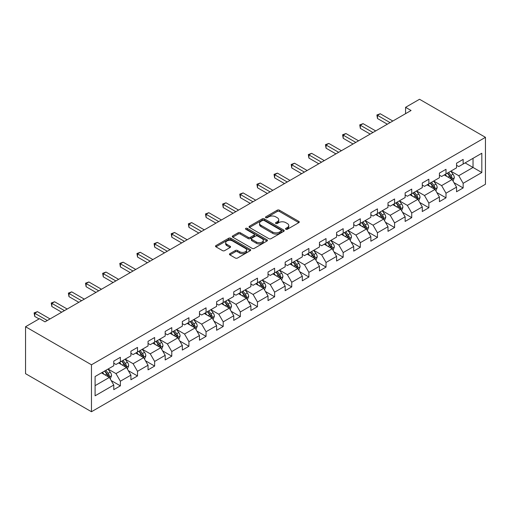 <?xml version="1.0" encoding="UTF-8"?>
<svg xmlns="http://www.w3.org/2000/svg" width="511" height="511" viewBox="0 0 511 511"><rect width="100%" height="100%" fill="white"/><g stroke="black" fill="none" stroke-linecap="round" stroke-linejoin="round"><path stroke-width="0.77" d="M285.853 229.26A1.067 0.613 0 0 0 287.361 229.26L298.82 222.643A1.527 0.881 0 0 0 299.267 222.017A1.527 0.881 0 0 0 298.82 221.397L279.408 210.187A1.527 0.881 0 0 0 277.256 210.187L265.797 216.805A1.067 0.613 0 0 0 265.484 217.239A1.067 0.613 0 0 0 265.797 217.68A1.067 0.613 0 0 0 267.304 217.68L268.786 216.824A4.88 2.817 0 0 1 275.691 216.824L277.307 217.756A4.88 2.817 0 0 1 278.738 219.749A4.88 2.817 0 0 1 277.307 221.742L275.825 222.598A1.067 0.613 0 0 0 275.512 223.032A1.067 0.613 0 0 0 275.825 223.467A1.067 0.613 0 0 0 277.332 223.467L278.814 222.611A4.88 2.817 0 0 1 285.719 222.611L287.335 223.543A4.88 2.817 0 0 1 288.766 225.536A4.88 2.817 0 0 1 287.335 227.529L285.853 228.385A1.067 0.613 0 0 0 285.54 228.819A1.067 0.613 0 0 0 285.853 229.26L285.853 228.385M229.912 253.648A1.527 0.881 0 0 0 229.465 254.274A1.527 0.881 0 0 0 229.912 254.893L235.36 258.036A1.527 0.881 0 0 0 237.513 258.036L250.237 250.69A1.527 0.881 0 0 0 250.684 250.071A1.527 0.881 0 0 0 250.237 249.445L230.825 238.241A1.527 0.881 0 0 0 228.673 238.241L215.949 245.587A1.527 0.881 0 0 0 215.501 246.206A1.527 0.881 0 0 0 215.949 246.832L222.521 250.626A1.527 0.881 0 0 0 224.68 250.626L230.129 247.484A1.527 0.881 0 0 0 230.576 246.864A1.527 0.881 0 0 0 230.129 246.238L226.865 244.354A4.082 2.357 0 0 1 225.67 242.693A4.082 2.357 0 0 1 228.187 240.515A4.082 2.357 0 0 1 232.633 241.026L245.414 248.403A4.082 2.357 0 0 1 246.609 250.071A4.082 2.357 0 0 1 244.092 252.242A4.082 2.357 0 0 1 239.646 251.731L237.513 250.505A1.527 0.881 0 0 0 235.36 250.505L229.912 253.648L229.912 254.893L235.36 251.776L235.36 250.505M485.45 137.331L419.531 99.268L405.574 107.323L411.068 110.497L44.994 321.847L39.5 318.679L25.55 326.733L91.469 364.79L485.45 137.331L485.45 184.267L91.469 411.732L91.469 364.79M268.895 238.675A1.527 0.881 0 0 0 271.054 238.675L283.777 231.33A1.527 0.881 0 0 0 284.225 230.704A1.527 0.881 0 0 0 283.777 230.084L264.366 218.874A1.527 0.881 0 0 0 262.207 218.874L249.483 226.22A1.527 0.881 0 0 0 249.036 226.846A1.527 0.881 0 0 0 249.483 227.465L268.895 238.675M246.193 229.49A1.067 0.613 0 0 1 247.273 229.637L247.273 228.372L267.01 239.768A1.527 0.881 0 0 1 267.457 240.387A1.527 0.881 0 0 1 267.01 241.007L254.286 248.359A1.527 0.881 0 0 1 252.127 248.359L232.716 237.149L232.716 235.903A1.527 0.881 0 0 0 232.269 236.529A1.527 0.881 0 0 0 232.716 237.149M232.716 235.903L238.164 232.761A1.527 0.881 0 0 1 240.317 232.761L248.193 237.302A1.527 0.881 0 0 0 250.345 237.302L253.961 235.22A1.527 0.881 0 0 0 254.408 234.594A1.527 0.881 0 0 0 253.961 233.974L245.765 229.241A1.067 0.613 0 0 1 245.452 228.807A1.067 0.613 0 0 1 246.11 228.238A1.067 0.613 0 0 1 247.273 228.372M111.194 380.554L120.366 385.85L120.366 381.219L130.912 375.131L130.912 379.762L137.504 375.955L137.504 371.325L148.049 365.237L148.049 369.868L154.641 366.061L154.641 361.43L165.187 355.343L165.187 359.968L171.779 356.167L171.779 351.536L182.331 345.442L182.331 350.073L188.923 346.266L188.923 341.642L199.469 335.548L199.469 340.179L206.061 336.372L206.061 331.741L216.607 325.654L216.607 330.285L223.198 326.478L223.198 321.847L233.744 315.76L233.744 320.391L240.336 316.584L240.336 311.953L250.888 305.865L250.888 310.496L257.48 306.689L257.48 302.058L268.026 295.971L268.026 300.602L274.618 296.795L274.618 292.164L285.164 286.071L285.164 290.702L291.755 286.901L291.755 282.27L302.301 276.176L302.301 280.807L308.893 277L308.893 272.376L319.445 266.282L319.445 270.913L326.037 267.106L326.037 262.475L336.583 256.388L336.583 261.019L343.175 257.212L343.175 252.581L353.721 246.494L353.721 251.125L360.312 247.318L360.312 242.687L370.858 236.599L370.858 241.23L377.45 237.423L377.45 232.792L387.996 226.705L387.996 231.336L394.588 227.529L394.588 222.898L405.14 216.805L405.14 221.435L411.732 217.635L411.732 213.004L422.278 206.91L422.278 211.541L428.87 207.734L428.87 203.103L439.415 197.016L439.415 201.647L446.007 197.84L446.007 193.209L456.553 187.122L456.553 191.753L463.145 187.946L463.145 183.315L481.822 172.533L481.822 153.249L473.033 158.327L473.033 167.461L481.822 172.533M120.366 385.85L113.774 389.657L113.774 385.026L95.097 395.808L95.097 376.524L113.774 365.742L113.774 361.111L120.366 357.304L120.366 361.935L130.912 355.848L130.912 351.217L137.504 347.41L137.504 352.041L148.049 345.953L148.049 341.322L154.641 337.516L154.641 342.146L165.187 336.059L165.187 331.428L171.779 327.621L171.779 332.252L182.331 326.159L182.331 321.534L188.923 317.727L188.923 322.358L199.469 316.264L199.469 311.633L206.061 307.833L206.061 312.464L216.607 306.37L216.607 301.739L223.198 297.932L223.198 302.563L233.744 296.476L233.744 291.845L240.336 288.038L240.336 292.669L250.888 286.582L250.888 281.951L257.48 278.144L257.48 282.775L268.026 276.687L268.026 272.056L274.618 268.249L274.618 272.88L285.164 266.793L285.164 262.162L291.755 258.355L291.755 262.986L302.301 256.892L302.301 252.268L308.893 248.461L308.893 253.092L319.445 246.998L319.445 242.367L326.037 238.567L326.037 243.191L336.583 237.104L336.583 232.473L343.175 228.666L343.175 233.297L353.721 227.21L353.721 222.579L360.312 218.772L360.312 223.403L370.858 217.316L370.858 212.685L377.45 208.878L377.45 213.509L387.996 207.421L387.996 202.79L394.588 198.983L394.588 203.614L405.14 197.527L405.14 192.896L411.732 189.089L411.732 193.72L422.278 187.626L422.278 182.995L428.87 179.195L428.87 183.826L439.415 177.732L439.415 173.101L446.007 169.301L446.007 173.925L456.553 167.838L456.553 163.207L463.145 159.4L463.145 164.031L481.822 153.249M118.609 362.951L126.517 367.518L115.971 373.605L108.057 369.038M113.774 363.206L115.971 364.471L120.366 361.935M115.971 373.605L120.366 381.219M126.517 367.518L130.912 375.131M135.747 353.056L143.655 357.623L133.109 363.711L125.201 359.144M130.912 353.312L133.109 354.577L137.504 352.041M133.109 363.711L137.504 371.325M143.655 357.623L148.049 365.237M152.885 343.162L160.793 347.729L150.247 353.816L142.339 349.249M148.049 343.418L150.247 344.682L154.641 342.146M150.247 353.816L154.641 361.43M160.793 347.729L165.187 355.343M170.022 333.268L177.937 337.835L167.384 343.922L159.477 339.355M165.187 333.517L167.384 334.788L171.779 332.252M167.384 343.922L171.779 351.536M177.937 337.835L182.331 345.442M187.16 323.374L195.074 327.941L184.528 334.028L176.614 329.461M182.331 323.623L184.528 324.894L188.923 322.358M184.528 334.028L188.923 341.642M195.074 327.941L199.469 335.548M204.304 313.473L212.212 318.04L201.666 324.134L193.752 319.567M199.469 313.728L201.666 315L206.061 312.464M201.666 324.134L206.061 331.741M212.212 318.04L216.607 325.654M221.442 303.579L229.35 308.146L218.804 314.239L210.896 309.672M216.607 303.834L218.804 305.105L223.198 302.563M218.804 314.239L223.198 321.847M229.35 308.146L233.744 315.76M238.58 293.684L246.494 298.252L235.941 304.339L228.034 299.772M233.744 293.94L235.941 295.205L240.336 292.669M235.941 304.339L240.336 311.953M246.494 298.252L250.888 305.865M255.717 283.79L263.631 288.357L253.086 294.445L245.171 289.878M250.888 284.046L253.086 285.31L257.48 282.775M253.086 294.445L257.48 302.058M263.631 288.357L268.026 295.971M272.861 273.896L280.769 278.463L270.223 284.55L262.309 279.983M268.026 274.151L270.223 275.416L274.618 272.88M270.223 284.55L274.618 292.164M280.769 278.463L285.164 286.071M289.999 264.002L297.907 268.569L287.361 274.656L279.453 270.089M285.164 264.251L287.361 265.522L291.755 262.986M287.361 274.656L291.755 282.27M297.907 268.569L302.301 276.176M307.137 254.108L315.051 258.675L304.499 264.762L296.591 260.195M302.301 254.357L304.499 255.628L308.893 253.092M304.499 264.762L308.893 272.376M315.051 258.675L319.445 266.282M324.274 244.207L332.188 248.774L321.643 254.868L313.728 250.301M319.445 244.462L321.643 245.734L326.037 243.191M321.643 254.868L326.037 262.475M332.188 248.774L336.583 256.388M341.418 234.313L349.326 238.88L338.78 244.973L330.866 240.406M336.583 234.568L338.78 235.839L343.175 233.297M338.78 244.973L343.175 252.581M349.326 238.88L353.721 246.494M358.556 224.418L366.464 228.985L355.918 235.073L348.01 230.506M353.721 224.674L355.918 225.939L360.312 223.403M355.918 235.073L360.312 242.687M366.464 228.985L370.858 236.599M375.694 214.524L383.601 219.091L373.056 225.179L365.148 220.611M370.858 214.78L373.056 216.044L377.45 213.509M373.056 225.179L377.45 232.792M383.601 219.091L387.996 226.705M392.831 204.63L400.745 209.197L390.193 215.284L382.285 210.717M387.996 204.879L390.193 206.15L394.588 203.614M390.193 215.284L394.588 222.898M400.745 209.197L405.14 216.805M409.969 194.736L417.883 199.303L407.337 205.39L399.423 200.823M405.14 194.985L407.337 196.256L411.732 193.72M407.337 205.39L411.732 213.004M417.883 199.303L422.278 206.91M427.113 184.835L435.021 189.402L424.475 195.496L416.561 190.929M422.278 185.091L424.475 186.362L428.87 183.826M424.475 195.496L428.87 203.103M435.021 189.402L439.415 197.016M444.251 174.941L452.158 179.508L441.613 185.602L433.705 181.035M439.415 175.196L441.613 176.467L446.007 173.925M441.613 185.602L446.007 193.209M452.158 179.508L456.553 187.122M465.125 162.894L473.033 167.461L458.75 175.707L450.843 171.14M456.553 165.302L458.75 166.573L463.145 164.031M458.75 175.707L463.145 183.315M25.55 326.733L25.55 373.669L91.469 411.732M405.574 107.323L405.574 113.666M95.097 385.658L109.38 377.412L101.465 372.845M109.38 377.412L113.774 385.026M453.972 182.651L463.145 187.946M436.835 192.545L446.007 197.84M419.697 202.439L428.87 207.734M402.553 212.333L411.732 217.635M385.415 222.234L394.588 227.529M368.278 232.128L377.45 237.423M351.14 242.022L360.312 247.318M334.002 251.917L343.175 257.212M316.858 261.811L326.037 267.106M299.721 271.705L308.893 277M282.583 281.599L291.755 286.901M265.445 291.5L274.618 296.795M248.301 301.394L257.48 306.689M231.164 311.288L240.336 316.584M214.026 321.183L223.198 326.478M196.888 331.077L206.061 336.372M179.744 340.971L188.923 346.266M162.607 350.865L171.779 356.167M145.469 360.766L154.641 366.061M128.331 370.66L137.504 375.955M286.281 229.407L287.335 228.8A4.88 2.817 0 0 0 288.766 226.807L288.766 225.536M278.738 219.749L278.738 221.014A4.88 2.817 0 0 1 277.307 223.007L276.253 223.62M298.801 222.655L279.408 211.458A1.527 0.881 0 0 0 277.256 211.458L266.225 217.827M283.758 231.342L264.366 220.145A1.527 0.881 0 0 0 262.207 220.145L249.502 227.478M281.082 231.138A1.067 0.613 0 0 0 281.395 230.704A1.067 0.613 0 0 0 281.082 230.269L264.04 220.433A1.067 0.613 0 0 0 262.533 220.433L260.968 221.333A4.88 2.817 0 0 0 259.543 223.326A4.88 2.817 0 0 0 260.968 225.319L272.619 232.045A4.88 2.817 0 0 0 279.517 232.045L281.082 231.138L281.082 232.409A1.067 0.613 0 0 0 281.395 231.975L281.395 230.704M259.543 223.326L259.543 224.597A4.88 2.817 0 0 0 260.968 226.59L260.968 225.319M281.082 232.409L279.517 233.31A4.88 2.817 0 0 1 272.619 233.31L260.968 226.59M232.735 237.161L238.164 234.032L238.164 232.761M254.408 234.594L254.408 235.865A1.527 0.881 0 0 1 253.961 236.491L250.345 238.573A1.527 0.881 0 0 1 248.193 238.573L240.317 234.032A1.527 0.881 0 0 0 238.164 234.032M247.273 229.637L266.991 241.02M256.362 242.022A4.082 2.357 0 0 0 260.808 242.533A4.082 2.357 0 0 0 263.325 240.355A4.082 2.357 0 0 0 262.13 238.688L257.627 236.088A1.527 0.881 0 0 0 255.468 236.088L251.859 238.177A1.527 0.881 0 0 0 251.412 238.797A1.527 0.881 0 0 0 251.859 239.423L256.362 242.022L256.362 243.287A4.082 2.357 0 0 0 260.808 243.798A4.082 2.357 0 0 0 263.325 241.626L263.325 240.355M251.412 238.797L251.412 240.068A1.527 0.881 0 0 0 251.859 240.694L251.859 239.423M256.362 243.287L251.859 240.694M246.609 250.071L246.609 251.335A4.082 2.357 0 0 1 244.092 253.513A4.082 2.357 0 0 1 239.646 253.002L237.513 251.776A1.527 0.881 0 0 0 235.36 251.776M225.67 242.693L225.67 243.958A4.082 2.357 0 0 0 226.865 245.625L226.865 244.354M230.11 247.496L226.865 245.625M250.218 250.703L230.825 239.506A1.527 0.881 0 0 0 228.673 239.506L215.968 246.845L215.949 245.587M453.027 181.015L454.336 177.719A4.12 2.376 -120 0 0 453.021 174.213L450.753 171.185M446.799 176.416L445.26 174.36M451.526 179.144L452.114 177.898A4.12 2.376 -120 0 0 450.932 175.42L448.664 172.392M447.636 172.986L450.153 176.346A2.095 1.214 60 0 1 450.53 176.985L452.114 177.898M447.349 173.152L449.616 176.18A4.12 2.376 60 0 1 450.791 178.658M390.085 122.614L377.482 115.339L380.229 113.749L392.831 121.024M387.338 124.199L377.482 118.507L377.482 115.339L376.882 114.988L380.229 113.749M377.482 118.507L376.882 114.988M435.889 190.91L437.199 187.614A4.12 2.376 -120 0 0 435.883 184.113L433.615 181.086M429.662 186.311L428.122 184.254M434.382 189.038L434.976 187.793A4.12 2.376 -120 0 0 433.794 185.314L431.527 182.286M430.498 182.887L433.009 186.24A2.095 1.214 60 0 1 433.392 186.879L434.976 187.793M430.211 183.047L432.478 186.074A4.12 2.376 60 0 1 433.654 188.553M418.752 200.804L420.055 197.514A4.12 2.376 -120 0 0 418.745 194.008L416.478 190.98M412.524 196.205L410.985 194.148M417.244 198.932L417.832 197.687A4.12 2.376 -120 0 0 416.657 195.208L414.389 192.181M413.354 192.781L415.871 196.135A2.095 1.214 60 0 1 416.254 196.773L417.832 197.687M413.067 192.947L415.334 195.975A4.12 2.376 60 0 1 416.516 198.447M372.947 132.509L360.344 125.233L363.091 123.649L375.694 130.925M370.2 134.093L360.344 128.402L360.344 125.233L359.744 124.882L363.091 123.649M360.344 128.402L359.744 124.882M355.809 142.403L343.207 135.128L345.953 133.543L358.556 140.819M353.063 143.987L343.207 138.302L343.207 135.128L342.6 134.776L345.953 133.543M343.207 138.302L342.6 134.776M401.614 210.698L402.917 207.409A4.12 2.376 -120 0 0 401.601 203.902L399.334 200.874M395.386 206.099L393.84 204.042M400.107 208.827L400.694 207.581A4.12 2.376 -120 0 0 399.519 205.103L397.251 202.081M396.217 202.675L398.733 206.035A2.095 1.214 60 0 1 399.117 206.668L400.694 207.581M395.929 202.841L398.197 205.869A4.12 2.376 60 0 1 399.378 208.341M384.47 220.592L385.779 217.303A4.12 2.376 -120 0 0 384.464 213.796L382.196 210.768M378.242 215.993L376.703 213.943M382.969 218.721L383.557 217.475A4.12 2.376 -120 0 0 382.375 215.003L380.107 211.976M379.079 212.57L381.596 215.929A2.095 1.214 60 0 1 381.973 216.562L383.557 217.475M378.792 212.736L381.059 215.763A4.12 2.376 60 0 1 382.241 218.242M367.332 230.487L368.642 227.197A4.12 2.376 -120 0 0 367.326 223.69L365.058 220.663M361.105 225.894L359.565 223.837M365.825 228.615L366.419 227.369A4.12 2.376 -120 0 0 365.237 224.897L362.97 221.87M361.941 222.464L364.458 225.824A2.095 1.214 60 0 1 364.835 226.462L366.419 227.369M361.654 222.63L363.921 225.658A4.12 2.376 60 0 1 365.097 228.136M338.672 152.297L326.069 145.022L328.816 143.438L341.418 150.713M335.925 153.881L326.069 148.196L326.069 145.022L325.462 144.677L328.816 143.438M326.069 148.196L325.462 144.677M321.528 162.191L308.925 154.916L311.672 153.332L324.274 160.607M318.781 163.782L308.925 158.091L308.925 154.916L308.325 154.571L311.672 153.332M308.925 158.091L308.325 154.571M304.39 172.086L291.787 164.81L294.534 163.226L307.137 170.502M301.643 173.676L291.787 167.985L291.787 164.81L291.187 164.465L294.534 163.226M291.787 167.985L291.187 164.465M287.252 181.986L274.65 174.711L277.396 173.12L289.999 180.396M284.506 183.57L274.65 177.879L274.65 174.711L274.043 174.36L277.396 173.12M274.65 177.879L274.043 174.36M270.115 191.88L257.512 184.605L260.259 183.015L272.861 190.29M267.368 193.465L257.512 187.773L257.512 184.605L256.905 184.254L260.259 183.015M257.512 187.773L256.905 184.254M252.971 201.775L240.374 194.499L243.121 192.915L255.717 200.191M250.224 203.359L240.374 197.668L240.374 194.499L239.768 194.148L243.121 192.915M240.374 197.668L239.768 194.148M235.833 211.669L223.23 204.394L225.977 202.81L238.58 210.085M233.086 213.253L223.23 207.568L223.23 204.394L222.63 204.042L225.977 202.81M223.23 207.568L222.63 204.042M218.695 221.563L206.093 214.288L208.839 212.704L221.442 219.979M215.949 223.147L206.093 217.462L206.093 214.288L205.486 213.943L208.839 212.704M206.093 217.462L205.486 213.943M201.558 231.457L188.955 224.182L191.702 222.598L204.304 229.873M198.811 233.048L188.955 227.357L188.955 224.182L188.348 223.837L191.702 222.598M188.955 227.357L188.348 223.837M184.414 241.352L171.817 234.076L174.564 232.492L187.16 239.768M181.667 242.942L171.817 237.251L171.817 234.076L171.211 233.731L174.564 232.492M171.817 237.251L171.211 233.731M167.276 251.252L154.673 243.977L157.42 242.386L170.022 249.662M164.529 252.836L154.673 247.145L154.673 243.977L154.073 243.626L157.42 242.386M154.673 247.145L154.073 243.626M150.138 261.147L137.536 253.871L140.282 252.281L152.885 259.562M147.392 262.731L137.536 257.039L137.536 253.871L136.935 253.52L140.282 252.281M137.536 257.039L136.935 253.52M133.001 271.041L120.398 263.765L123.145 262.181L135.747 269.457M130.254 272.625L120.398 266.934L120.398 263.765L119.791 263.414L123.145 262.181M120.398 266.934L119.791 263.414M115.863 280.935L103.26 273.66L106.007 272.076L118.609 279.351M113.116 282.519L103.26 276.834L103.26 273.66L102.654 273.308L106.007 272.076M103.26 276.834L102.654 273.308M98.719 290.829L86.116 283.554L88.863 281.97L101.465 289.245M95.972 292.413L86.116 286.728L86.116 283.554L85.516 283.209L88.863 281.97M86.116 286.728L85.516 283.209M81.581 300.724L68.979 293.448L71.725 291.864L84.328 299.139M78.835 302.314L68.979 296.623L68.979 293.448L68.378 293.103L71.725 291.864M68.979 296.623L68.378 293.103M64.443 310.624L51.841 303.342L54.588 301.758L67.19 309.034M61.697 312.208L51.841 306.517L51.841 303.342L51.234 302.997L54.588 301.758M51.841 306.517L51.234 302.997M47.306 320.518L34.703 313.243L37.45 311.653L50.052 318.928M39.066 318.928L34.703 316.411L34.703 313.243L34.096 312.892L37.45 311.653M34.703 316.411L34.096 312.892M350.195 240.387L351.498 237.091A4.12 2.376 -120 0 0 350.188 233.584L347.921 230.557M343.967 235.788L342.427 233.731M348.687 238.516L349.275 237.27A4.12 2.376 -120 0 0 348.1 234.792L345.832 231.764M344.797 232.358L347.314 235.718A2.095 1.214 60 0 1 347.697 236.357L349.275 237.27M344.516 232.524L346.784 235.552A4.12 2.376 60 0 1 347.959 238.03M333.057 250.281L334.36 246.985A4.12 2.376 -120 0 0 333.051 243.479L330.783 240.457M326.829 245.682L325.29 243.626M331.55 248.41L332.137 247.164A4.12 2.376 -120 0 0 330.962 244.686L328.694 241.658M327.66 242.252L330.176 245.612A2.095 1.214 60 0 1 330.56 246.251L332.137 247.164M327.372 242.418L329.64 245.446A4.12 2.376 60 0 1 330.821 247.924M315.913 260.176L317.222 256.88A4.12 2.376 -120 0 0 315.907 253.379L313.639 250.352M309.685 255.577L308.146 253.52M314.412 258.304L315 257.059A4.12 2.376 -120 0 0 313.818 254.58L311.55 251.553M310.522 252.153L313.039 255.506A2.095 1.214 60 0 1 313.415 256.145L315 257.059M310.234 252.319L312.502 255.34A4.12 2.376 60 0 1 313.684 257.819M298.775 270.07L300.085 266.78A4.12 2.376 -120 0 0 298.769 263.274L296.501 260.246M292.548 265.471L291.008 263.414M297.274 268.198L297.862 266.953A4.12 2.376 -120 0 0 296.68 264.474L294.413 261.447M293.384 262.047L295.901 265.401A2.095 1.214 60 0 1 296.278 266.039L297.862 266.953M293.097 262.213L295.364 265.241A4.12 2.376 60 0 1 296.54 267.713M281.638 279.964L282.947 276.675A4.12 2.376 -120 0 0 281.631 273.168L279.364 270.14M275.41 275.365L273.87 273.308M280.13 278.093L280.724 276.847A4.12 2.376 -120 0 0 279.543 274.375L277.275 271.347M276.247 271.941L278.757 275.301A2.095 1.214 60 0 1 279.14 275.934L280.724 276.847M275.959 272.108L278.227 275.135A4.12 2.376 60 0 1 279.402 277.607M264.5 289.858L265.803 286.569A4.12 2.376 -120 0 0 264.494 283.062L262.226 280.034M258.272 285.266L256.733 283.209M262.993 287.987L263.58 286.741A4.12 2.376 -120 0 0 262.405 284.269L260.137 281.242M259.103 281.836L261.619 285.195A2.095 1.214 60 0 1 262.002 285.828L263.58 286.741M258.815 282.002L261.083 285.029A4.12 2.376 60 0 1 262.264 287.508M247.356 299.753L248.665 296.463A4.12 2.376 -120 0 0 247.35 292.956L245.082 289.929M241.135 295.16L239.589 293.103M245.855 297.887L246.443 296.642A4.12 2.376 -120 0 0 245.267 294.164L243 291.136M241.965 291.73L244.482 295.09A2.095 1.214 60 0 1 244.865 295.728L246.443 296.642M241.677 291.896L243.945 294.924A4.12 2.376 60 0 1 245.127 297.402M230.218 309.653L231.528 306.357A4.12 2.376 -120 0 0 230.212 302.851L227.944 299.823M223.99 305.054L222.451 302.997M228.717 307.782L229.305 306.536A4.12 2.376 -120 0 0 228.123 304.058L225.856 301.03M224.827 301.624L227.344 304.984A2.095 1.214 60 0 1 227.721 305.623L229.305 306.536M224.54 301.79L226.807 304.818A4.12 2.376 60 0 1 227.983 307.296M213.081 319.547L214.39 316.252A4.12 2.376 -120 0 0 213.074 312.745L210.807 309.723M206.853 314.948L205.313 312.892M211.573 317.676L212.167 316.43A4.12 2.376 -120 0 0 210.986 313.952L208.718 310.924M207.69 311.518L210.2 314.878A2.095 1.214 60 0 1 210.583 315.517L212.167 316.43M207.402 311.684L209.67 314.712A4.12 2.376 60 0 1 210.845 317.19M195.943 329.442L197.246 326.146A4.12 2.376 -120 0 0 195.937 322.645L193.669 319.618M189.715 324.843L188.176 322.786M194.435 327.57L195.023 326.325A4.12 2.376 -120 0 0 193.848 323.846L191.58 320.819M190.546 321.419L193.062 324.772A2.095 1.214 60 0 1 193.445 325.411L195.023 326.325M190.258 321.585L192.526 324.606A4.12 2.376 60 0 1 193.707 327.085M178.805 339.336L180.108 336.046A4.12 2.376 -120 0 0 178.793 332.54L176.525 329.512M172.577 334.737L171.032 332.68M177.298 337.464L177.885 336.219A4.12 2.376 -120 0 0 176.71 333.74L174.443 330.719M173.408 331.313L175.925 334.667A2.095 1.214 60 0 1 176.308 335.305L177.885 336.219M173.12 331.479L175.388 334.507A4.12 2.376 60 0 1 176.57 336.979M161.661 349.23L162.971 345.941A4.12 2.376 -120 0 0 161.655 342.434L159.387 339.406M155.433 344.631L153.894 342.581M160.16 347.359L160.748 346.113A4.12 2.376 -120 0 0 159.566 343.641L157.299 340.613M156.27 341.207L158.787 344.567A2.095 1.214 60 0 1 159.164 345.2L160.748 346.113M155.983 341.374L158.25 344.401A4.12 2.376 60 0 1 159.432 346.873M144.524 359.124L145.833 355.835A4.12 2.376 -120 0 0 144.517 352.328L142.25 349.3M138.296 354.532L136.756 352.475M143.016 357.253L143.61 356.007A4.12 2.376 -120 0 0 142.428 353.535L140.161 350.508M139.133 351.102L141.649 354.462A2.095 1.214 60 0 1 142.026 355.1L143.61 356.007M138.845 351.268L141.113 354.295A4.12 2.376 60 0 1 142.288 356.774M127.386 369.025L128.689 365.729A4.12 2.376 -120 0 0 127.38 362.222L125.112 359.195M121.158 364.426L119.619 362.369M125.878 367.154L126.466 365.908A4.12 2.376 -120 0 0 125.291 363.43L123.023 360.402M121.988 360.996L124.505 364.356A2.095 1.214 60 0 1 124.888 364.995L126.466 365.908M121.707 361.162L123.975 364.19A4.12 2.376 60 0 1 125.15 366.668M110.248 378.919L111.551 375.623A4.12 2.376 -120 0 0 110.242 372.117L107.974 369.089M104.02 374.32L102.481 372.264M108.741 377.048L109.328 375.802A4.12 2.376 -120 0 0 108.153 373.324L105.886 370.296M104.851 370.89L107.367 374.25A2.095 1.214 60 0 1 107.751 374.889L109.328 375.802M104.563 371.056L106.831 374.084A4.12 2.376 60 0 1 108.013 376.562M287.335 228.8L287.335 227.529M275.825 223.467L275.825 222.598M277.307 223.007L277.307 221.742M265.797 217.68L265.797 216.805M277.256 211.458L277.256 210.187M279.408 211.458L279.408 210.187M298.82 222.643L298.82 221.397M249.483 227.465L249.483 226.22M262.207 220.145L262.207 218.874M264.366 220.145L264.366 218.874M283.777 231.33L283.777 230.084M272.619 233.31L272.619 232.045M279.517 233.31L279.517 232.045M240.317 234.032L240.317 232.761M248.193 238.573L248.193 237.302M250.345 238.573L250.345 237.302M253.961 236.491L253.961 235.22M267.01 241.007L267.01 239.768M237.513 251.776L237.513 250.505M239.646 253.002L239.646 251.731M230.129 247.484L230.129 246.238M228.673 239.506L228.673 238.241M230.825 239.506L230.825 238.241M250.237 250.69L250.237 249.445M451.756 179.278L454.311 177.802M450.932 175.42L453.021 174.213M448.006 177.113L449.616 176.18M434.612 189.172L437.167 187.697M433.794 185.314L435.883 184.113M430.869 187.007L432.478 186.074M417.474 199.066L420.029 197.591M416.657 195.208L418.745 194.008M413.725 196.901L415.334 195.975M400.337 208.961L402.892 207.485M399.519 205.103L401.601 203.902M396.587 206.795L398.197 205.869M383.199 218.855L385.754 217.379M382.375 215.003L384.464 213.796M379.449 216.69L381.059 215.763M366.061 228.749L368.61 227.274M365.237 224.897L367.326 223.69M362.312 226.59L363.921 225.658M348.917 238.643L351.472 237.174M348.1 234.792L350.188 233.584M345.168 236.484L346.784 235.552M331.78 248.544L334.335 247.069M330.962 244.686L333.051 243.479M328.03 246.379L329.64 245.446M314.642 258.438L317.197 256.963M313.818 254.58L315.907 253.379M310.892 256.273L312.502 255.34M297.504 268.332L300.059 266.857M296.68 264.474L298.769 263.274M293.755 266.167L295.364 265.241M280.36 278.227L282.915 276.751M279.543 274.375L281.631 273.168M276.617 276.061L278.227 275.135M263.222 288.121L265.777 286.645M262.405 284.269L264.494 283.062M259.473 285.956L261.083 285.029M246.085 298.015L248.64 296.546M245.267 294.164L247.35 292.956M242.335 295.856L243.945 294.924M228.947 307.916L231.502 306.44M228.123 304.058L230.212 302.851M225.198 305.75L226.807 304.818M211.803 317.81L214.358 316.335M210.986 313.952L213.074 312.745M208.06 315.645L209.67 314.712M194.665 327.704L197.22 326.229M193.848 323.846L195.937 322.645M190.916 325.539L192.526 324.606M177.528 337.599L180.083 336.123M176.71 333.74L178.793 332.54M173.778 335.433L175.388 334.507M160.39 347.493L162.945 346.017M159.566 343.641L161.655 342.434M156.641 345.327L158.25 344.401M143.252 357.387L145.801 355.912M142.428 353.535L144.517 352.328M139.503 355.222L141.113 354.295M126.108 367.281L128.663 365.812M125.291 363.43L127.38 362.222M122.359 365.122L123.975 364.19M108.971 377.182L111.526 375.706M108.153 373.324L110.242 372.117M105.221 375.017L106.831 374.084"/></g></svg>

